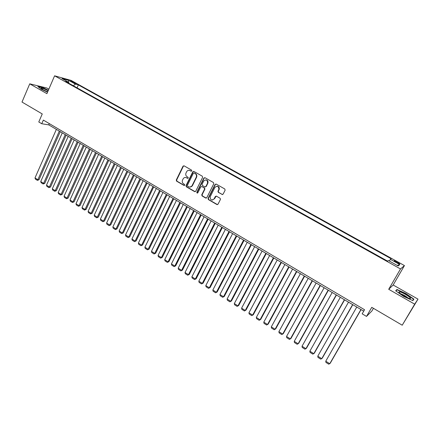 <?xml version="1.0" encoding="UTF-8"?>
<svg xmlns="http://www.w3.org/2000/svg" width="440" height="440" viewBox="0 0 440 440"><rect width="100%" height="100%" fill="white"/><g stroke="black" fill="none" stroke-linecap="round" stroke-linejoin="round"><path stroke-width="0.66" d="M191.774 170.907L191.549 170.088L184.085 165.841L183.007 166.215L176.286 179.999L176.605 181.159L183.997 185.449L184.751 185.196L184.525 184.377L183.563 183.821C182.281 182.892 181.94 181.643 182.529 180.081L183.354 178.497C184.261 177.436 185.323 177.194 186.532 177.771L187.501 178.327L188.254 178.068L188.029 177.249L187.061 176.693C185.774 175.769 185.427 174.521 186.027 172.953L186.874 171.331C187.787 170.286 188.843 170.044 190.047 170.615L191.015 171.166L191.774 170.907M397.287 261.954L394.372 260.673C393.844 260.722 394.581 261.327 396.572 262.488L399.498 263.774C400.021 263.72 399.284 263.115 397.287 261.954M222.002 194.491L223.124 194.128L225.121 190.185L224.785 188.986L216.178 184.09L215.061 184.459L208.038 198.473L208.395 199.601L216.915 204.545L218.037 204.193L220.484 199.32L220.094 198.264L216.42 196.152L215.303 196.51L214.126 198.853C211.629 200.772 210.315 200.09 210.183 196.801L214.874 187.429C217.311 185.488 218.647 186.131 218.884 189.365L217.943 191.29L218.323 192.385L222.547 194.579M48.846 89.15L46.893 88.038L29.744 83.831L22 102.058L42.257 113.944L38.781 121.968L41.767 123.739L43.351 120.093L364.546 309.722L362.175 313.836L366.514 316.409L371.916 310.948L373.439 308.319M414.695 304.161L418 299.129L393.162 284.999L388.707 289.289L414.695 304.161L402.226 325.209L371.762 307.334L366.514 316.409M388.707 289.289L400.51 268.956L54.604 75.812L71.082 80.394L404.448 265.579L400.51 268.956M29.744 83.831L46.898 93.649L54.604 75.812M202.615 177.375L202.285 176.193L193.897 171.424L192.874 171.677L185.999 185.625L186.323 186.797L194.634 191.62L195.707 191.296L202.615 177.375M204.963 177.716L213.461 182.545L213.796 183.739L206.806 197.687L205.706 198.038L202.092 195.943L201.757 194.772L204.578 189.123L204.243 187.946L201.845 186.571L200.75 186.934L197.835 192.797C197.159 193.281 196.829 193.083 196.845 192.209L203.863 178.085L204.963 177.716M418 299.129L402.226 325.209M71.407 81.631L76.213 83.826L74.074 82.368L70.582 80.905L71.407 81.631M389.191 260.947L391.122 258.731L78.37 84.909L75.372 84.095L73.332 85.756M390.286 259.287L399.834 264.594L398.151 265.942L388.427 260.519L387.547 261.107L65.571 81.428L68.712 82.286L62.018 78.551L68.756 80.41L75.372 84.095M393.162 284.999L404.448 265.579M41.767 123.739L48.736 124.872L363.721 311.152M49.291 123.602L48.736 124.872M77.072 87.846L78.37 84.909M68.849 83.259L68.712 82.286M192.148 185.614L191.664 186.588M68.469 82.148L68.756 80.41M399.834 264.594L397.144 265.381M48.378 90.233L42.994 87.714L37.851 86.46L40.931 89.078L47.542 92.169M413.908 299.139L405.955 293.596L396.952 289.471L395.681 290.812L403.651 296.417L412.874 300.625L413.908 299.139M396.204 290.752L396.952 289.471M191.406 171.221L189.244 170.33M185.669 177.474L187.902 178.376M183.964 165.787L183.359 166.249L176.644 180.015L176.963 181.176L184.415 185.493M193.754 171.358L193.149 171.82L186.351 185.642L186.67 186.808L195.173 191.703M194.139 172.948L193.38 173.206L187.396 185.356L187.622 186.175L188.645 186.764C189.97 187.38 191.081 187.072 191.983 185.834L196.218 177.298C196.818 175.72 196.471 174.465 195.168 173.531L194.09 172.92M189.943 187.088L192.324 185.845L192.104 185.614M194.48 172.975L195.509 173.558C196.806 174.488 197.153 175.742 196.554 177.32L192.451 185.625M201.657 186.494L204.573 187.957L204.908 189.129L202.092 194.777L202.422 195.943L206.261 198.127M204.798 177.645L204.193 178.107L197.186 192.214L197.505 193.083M207.499 183.266L207.515 183.238C207.548 179.889 206.272 179.157 203.687 181.027L202.054 184.311L202.384 185.493L204.781 186.868L205.882 186.505L207.499 183.266L207.84 183.249C208.368 181.319 207.713 180.186 205.876 179.845M205.304 186.956L205.882 186.505M207.823 183.282L206.212 186.516M217.063 186.191C218.823 186.445 219.532 187.506 219.197 189.376L218.257 191.296L218.636 192.385L222.316 194.491M212.388 200.079L214.126 198.853M216.189 196.064L214.445 198.847M215.985 184.014L215.38 184.476L208.362 198.468L208.72 199.595L217.492 204.633M59.312 131.126L37.862 179.729L35.002 177.925L56.37 129.388M39.001 179.768L37.384 180.362L37.862 179.729L39.001 179.768L60.247 131.675M37.384 180.362L35.382 179.102L35.002 177.925M48.163 90.722C44.402 88.864 42.069 88.044 41.179 88.264L43.032 89.743L47.647 91.922M47.702 91.8L43.279 89.881M38.209 86.763L43.027 87.939L48.301 90.409M400.109 291.918L398.998 291.874C397.98 292.435 405.647 297.358 409.096 298.342L409.398 298.425C414.002 299.723 404.278 292.941 400.109 291.918M407.886 297.897C405.993 296.225 403.695 294.894 400.989 293.909L400.73 293.849M412.715 300.553L413.529 299.173L412.599 300.504M395.962 291.005L397.095 289.806L405.823 293.799L413.529 299.173M65.236 134.629L43.61 183.354L40.727 181.538L62.266 132.875M44.737 183.381L43.12 183.981L43.61 183.354L44.737 183.381L66.154 135.174M43.12 183.981L41.107 182.71L40.727 181.538M71.198 138.155L49.401 187L46.497 185.174L68.211 136.389M50.517 187.022L48.901 187.627L49.401 187L50.517 187.022L72.105 138.694M48.901 187.627L46.871 186.346L46.497 185.174M77.209 141.708L55.231 190.674L52.311 188.837L74.201 139.931M56.337 190.691L54.72 191.301L55.231 190.674L56.337 190.691L78.1 142.241M54.72 191.301L52.679 190.014L52.311 188.837M83.264 145.294L61.105 194.381L58.163 192.528L80.229 143.495M62.2 194.381L60.588 195.003L61.105 194.381L62.2 194.381L84.145 145.811M60.588 195.003L58.531 193.705L58.163 192.528M89.364 148.896L67.023 198.11L64.059 196.24L86.306 147.092M68.107 198.105L66.495 198.732L67.023 198.11L68.107 198.105L90.233 149.413M66.495 198.732L64.422 197.423L64.059 196.24M95.513 152.531L72.985 201.867L69.999 199.986L92.433 150.711M74.058 201.856L72.446 202.488L72.985 201.867L74.058 201.856L96.366 153.038M72.446 202.488L70.362 201.168L69.999 199.986M101.706 156.195L78.996 205.656L75.983 203.759L98.604 154.363M80.058 205.629L78.447 206.267L78.996 205.656L80.058 205.629L102.542 156.695M78.447 206.267L76.34 204.941L75.983 203.759M107.943 159.885L85.047 209.473L82.016 207.559L104.819 158.037M86.097 209.435L84.486 210.084L85.047 209.473L86.097 209.435L108.768 160.375M84.486 210.084L82.368 208.742L82.016 207.559M114.235 163.609L91.146 213.312L88.088 211.387L111.084 161.744M92.18 213.268L90.574 213.923L91.146 213.312L92.18 213.268L115.044 164.087M90.574 213.923L88.44 212.575L88.088 211.387M120.571 167.354L97.29 217.19L94.21 215.248L117.398 165.479M98.313 217.129L96.707 217.789L97.29 217.19L98.313 217.129L121.363 167.822M96.707 217.789L94.556 216.436L94.21 215.248M126.957 171.127L103.477 221.089L100.38 219.137L123.756 169.235M104.489 221.023L102.889 221.689L103.477 221.089L104.489 221.023L127.738 171.589M102.889 221.689L100.722 220.325L100.38 219.137M133.392 174.933L109.714 225.022L106.59 223.053L130.168 173.03M110.715 224.945L109.115 225.621L109.714 225.022L110.715 224.945L134.156 175.389M109.115 225.621L106.931 224.24L106.59 223.053M139.876 178.772L116.001 228.982L112.855 226.996L136.626 176.847M116.991 228.894L115.39 229.576L116.001 228.982L116.991 228.894L140.624 179.212M115.39 229.576L113.184 228.19L112.855 226.996M146.41 182.633L122.337 232.975L119.163 230.973L143.138 180.697M123.31 232.876L121.71 233.569L122.337 232.975L123.31 232.876L147.142 183.068M121.71 233.569L119.493 232.166L119.163 230.973M152.999 186.532L128.717 237.001L125.521 234.982L149.699 184.58M129.679 236.885L128.084 237.584L128.717 237.001L129.679 236.885L153.714 186.956M128.084 237.584L125.846 236.176L125.521 234.982M159.632 190.454L135.146 241.054L131.929 239.019L156.31 188.49M136.097 240.928L134.503 241.637L136.097 240.928L160.336 190.872M134.503 241.637L132.248 240.213L131.929 239.019M166.326 194.414L141.631 245.135L138.386 243.089L162.976 192.429M142.56 245.003L140.971 245.718L142.56 245.003L167.013 194.816M140.971 245.718L138.699 244.288L138.386 243.089M173.069 198.402L148.165 249.255L144.892 247.192L169.691 196.405M149.078 249.112L147.494 249.832L149.078 249.112L173.739 198.798M147.494 249.832L145.206 248.391L144.892 247.192M179.867 202.422L154.743 253.402L151.448 251.328L176.462 200.409M155.65 253.248L154.061 253.979L155.65 253.248L180.516 202.807M154.061 253.979L151.756 252.522L151.448 251.328M186.72 206.476L161.381 257.587L158.054 255.492L183.288 204.441M162.267 257.416L160.683 258.154L162.267 257.416L187.352 206.85M160.683 258.154L158.362 256.69L158.054 255.492M193.628 210.556L168.064 261.8L164.714 259.688L190.163 208.511M168.938 261.619L167.36 262.367L168.938 261.619L194.238 210.92M167.36 262.367L165.017 260.887L164.714 259.688M200.585 214.676L174.806 266.052L171.43 263.923L197.098 212.614M175.665 265.853L174.086 266.613L175.665 265.853L201.185 215.028M174.086 266.613L171.727 265.122L171.43 263.923M207.603 218.829L181.599 270.331L178.195 268.186L204.089 216.744M182.441 270.127L180.868 270.892L182.441 270.127L208.186 219.17M180.868 270.892L178.486 269.39L178.195 268.186M214.681 223.009L188.447 274.648L185.014 272.487L211.134 220.913M189.277 274.428L187.698 275.204L189.277 274.428L215.243 223.344M187.698 275.204L185.301 273.691L185.014 272.487M221.815 227.227L195.349 278.999L191.889 276.821L218.24 225.115M196.163 278.768L194.59 279.548L196.163 278.768L222.354 227.552M194.59 279.548L192.17 278.025L191.889 276.821M229.004 231.484L202.306 283.382L198.82 281.188L225.401 229.35M203.104 283.14L201.537 283.932L203.104 283.14L229.526 231.792M201.537 283.932L199.1 282.392L198.82 281.188M236.258 235.769L209.319 287.804L205.805 285.588L232.623 233.624M210.1 287.546L208.532 288.349L210.1 287.546L236.759 236.066M208.532 288.349L206.08 286.798L205.805 285.588M243.568 240.091L216.392 292.264L212.85 290.032L239.905 237.924M217.151 291.99L215.595 292.798L217.151 291.99L244.052 240.378M215.595 292.798L213.114 291.236L212.85 290.032M250.938 244.453L223.52 296.758L219.951 294.503L247.247 242.27M224.263 296.466L222.706 297.286L224.263 296.466L251.4 244.728M222.706 297.286L220.209 295.713L219.951 294.503M258.368 248.848L230.709 301.284L227.106 299.013L254.645 246.648M231.435 300.982L229.878 301.812L231.435 300.982L258.814 249.106M229.878 301.812L227.359 300.223L227.106 299.013M265.865 253.281L237.952 305.85L234.322 303.562L262.108 251.059M238.662 305.536L237.111 306.377L238.662 305.536L266.283 253.528M237.111 306.377L234.57 304.772L234.322 303.562M273.422 257.747L245.256 310.459L241.599 308.149L269.638 255.508M245.949 310.129L244.398 310.976L245.949 310.129L273.823 257.983M244.398 310.976L241.841 309.359L241.599 308.149M281.045 262.257L252.621 315.101L248.93 312.774L277.222 259.996M253.297 314.754L251.752 315.612L253.297 314.754L281.419 262.477M251.752 315.612L249.172 313.984L248.93 312.774M288.728 266.8L260.051 319.781L256.328 317.438L284.878 264.523M260.706 319.423L259.166 320.287L260.706 319.423L289.086 267.009M259.166 320.287L256.564 318.648L256.328 317.438M296.478 271.387L267.537 324.5L263.786 322.135L292.595 269.088M263.786 322.135L264.011 323.351L266.635 325.006L268.175 324.126L296.813 271.579M304.293 276.007L275.088 329.263L271.304 326.876L300.377 273.691M271.304 326.876L271.53 328.091L274.175 329.758L275.704 328.873L304.607 276.188M312.18 280.671L282.706 334.059L278.889 331.656L308.231 278.333M278.889 331.656L279.103 332.871L281.77 334.554L283.3 333.658L312.466 280.841M320.133 285.373L290.384 338.899L286.534 336.474L316.145 283.014M286.534 336.474L286.748 337.689L289.438 339.389L290.961 338.481L320.392 285.527M328.152 290.114L298.127 343.783L294.245 341.336L324.132 287.738M294.245 341.336L294.448 342.551L297.165 344.267L298.683 343.343L328.389 290.257M336.243 294.899L305.938 348.706L302.022 346.242L332.189 292.501M302.022 346.242L302.22 347.457L304.959 349.184L306.471 348.249L336.452 295.026M344.399 299.728L313.814 353.672L309.865 351.186L340.312 297.308M309.865 351.186L310.057 352.402L312.818 354.139L314.331 353.199L344.591 299.838M352.632 304.596L321.761 358.677L317.779 356.169L348.507 302.154M317.779 356.169L317.961 357.39L320.743 359.145L322.25 358.193L352.798 304.689M360.938 309.507L329.775 363.732L325.754 361.202L356.774 307.043M325.754 361.202L325.936 362.417L328.741 364.188L330.242 363.226L361.075 309.584M73.826 82.929L74.074 82.368M75.201 83.523L75.389 83.094M190.394 170.643L190.047 170.615M187.847 178.343L187.501 178.327M186.879 177.793L186.532 177.771M184.349 185.46L183.997 185.449M176.963 181.176L176.605 181.159M176.644 180.015L176.286 179.999M183.359 166.249L183.007 166.215M191.362 171.193L191.015 171.166M194.97 191.626L194.634 191.62M186.67 186.808L186.323 186.797M186.351 185.642L185.999 185.625M193.149 171.82L192.808 171.793M196.554 177.32L196.218 177.298M195.509 173.558L195.168 173.531M206.03 198.038L205.706 198.038M202.422 195.943L202.092 195.943M202.097 194.766L201.762 194.761M204.903 189.139L204.573 189.134M204.573 187.957L204.243 187.946M202.18 186.582L201.845 186.571M197.186 192.214L196.845 192.209M204.193 178.107L203.863 178.085M218.636 192.385L218.323 192.385M218.301 191.191L217.987 191.186M219.076 189.656L218.763 189.651M215.622 196.51L215.303 196.51M217.234 204.534L216.915 204.545M208.72 199.595L208.395 199.601M208.389 198.413L208.065 198.413M215.38 184.476L215.061 184.459M183.48 166.067L183.128 166.029M193.215 171.705L192.874 171.677M192.324 185.845L191.983 185.834M202.092 194.777L201.757 194.772M204.908 189.129L204.578 189.123M207.84 183.249L207.515 183.238M204.21 178.079L203.88 178.057M218.257 191.296L217.943 191.29M219.197 189.376L218.884 189.365M208.362 198.468L208.038 198.473M41.575 88.792L41.179 88.264M399.685 292.996L398.998 291.874"/></g></svg>
